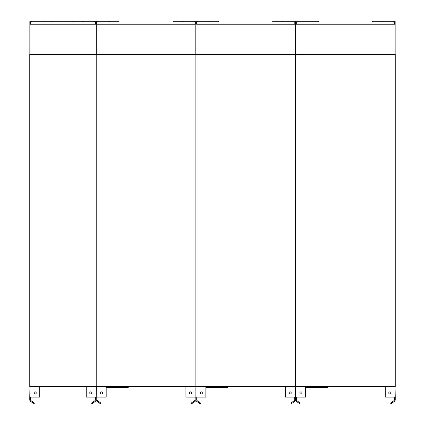 <?xml version="1.0" encoding="UTF-8"?>
<svg xmlns="http://www.w3.org/2000/svg" width="425" height="425" viewBox="0 0 425 425"><rect width="100%" height="100%" fill="white"/><g stroke="black" fill="none" stroke-linecap="round" stroke-linejoin="round"><path stroke-width="0.64" d="M29.931 386.638L29.766 397.104L39.732 397.104L39.732 386.638M96.379 386.638L96.215 397.104L96.045 386.638M95.381 399.93L95.025 400.605A0.999 0.999 0 0 0 95.381 399.84A0.999 0.999 0 0 1 94.956 400.658L91.513 403.07L91.991 403.75L95.434 401.338L91.991 403.75L91.513 403.07M95.503 401.285L95.434 401.338A1.827 1.827 0 0 0 96.215 399.84L96.215 397.104L96.215 399.84L96.215 397.104L96.215 399.84L96.215 397.104L106.181 397.104L106.181 386.638M95.381 397.104L95.381 399.84M86.248 386.638L86.248 397.104L96.215 397.104M90.812 394.033A1.078 1.078 0 0 1 89.877 392.413A1.078 1.078 0 0 1 91.747 392.413A1.078 1.078 0 0 1 90.812 394.033M33.984 403.75L34.462 403.07L33.984 403.75L30.473 401.285L29.766 399.93M30.951 400.605L30.6 399.93A0.999 0.999 0 0 1 30.595 399.84L30.595 397.104M34.462 403.07L31.02 400.658A0.999 0.999 0 0 1 30.595 399.84M30.542 401.338A1.827 1.827 0 0 1 29.766 399.84L29.766 397.104M35.163 394.033A1.078 1.078 0 0 1 34.228 392.413A1.078 1.078 0 0 1 36.098 392.413A1.078 1.078 0 0 1 35.163 394.033M96.215 386.638L96.215 54.474L395.234 54.474L395.234 386.638L295.561 386.638L295.561 54.474L295.561 386.638L195.888 386.638L195.888 54.474L195.888 386.638L29.766 386.638L29.766 54.474L96.215 54.474L96.215 386.638M30.68 24.241L95.301 24.241L30.68 24.241A0.829 0.829 0 0 0 30.51 24.257L30.51 21.914L31.423 21.914L31.423 21.25L29.846 21.25L29.846 54.474M95.301 24.241A0.829 0.829 0 0 1 95.466 24.257L95.466 21.914L73.387 21.914L73.387 21.25L31.423 21.25M96.13 54.474L96.13 21.25L73.387 21.25M31.423 21.914L73.387 21.914M52.588 21.914L52.588 21.25M43.053 21.914L43.053 21.25M82.923 21.914L82.923 21.25M94.552 21.914L94.552 21.25M195.059 397.104L195.054 399.93L194.703 400.605L191.186 403.07L191.664 403.75L195.107 401.338L191.664 403.75L191.186 403.07M195.176 401.285L195.107 401.338A1.827 1.827 0 0 0 195.888 399.84L195.888 397.104L195.888 399.84L195.888 397.104L195.888 399.84L195.888 397.104L205.854 397.104L205.854 386.638M194.634 400.658L194.703 400.605A0.999 0.999 0 0 0 195.059 399.84A0.999 0.999 0 0 1 194.634 400.658L194.634 400.658M100.438 403.75L100.911 403.07L100.438 403.75L96.921 401.285M97.049 399.93L97.468 400.658A0.999 0.999 0 0 1 97.043 399.84L97.043 397.104M97.043 399.84A0.999 0.999 0 0 0 97.399 400.605L100.911 403.07M96.99 401.338A1.827 1.827 0 0 1 96.215 399.84M190.49 394.033A1.078 1.078 0 0 1 189.555 392.413A1.078 1.078 0 0 1 191.425 392.413A1.078 1.078 0 0 1 190.49 394.033M185.922 386.638L185.922 397.104L195.888 397.104L195.888 386.803L195.888 397.104M128.233 386.638L128.233 387.435L106.181 387.435M101.612 394.033A1.078 1.078 0 0 1 100.677 392.413A1.078 1.078 0 0 1 102.547 392.413A1.078 1.078 0 0 1 101.612 394.033M196.053 386.638L195.723 386.638M97.128 24.241L194.974 24.241L97.128 24.241A0.829 0.829 0 0 0 96.958 24.257L96.958 21.914L119.037 21.914L119.037 21.25L96.294 21.25L96.294 54.474M194.974 24.241A0.829 0.829 0 0 1 195.139 24.257L195.139 21.914L173.06 21.914L173.06 21.25L195.803 21.25L195.803 54.474M109.501 21.914L109.501 21.25M97.872 21.914L97.872 21.25M182.596 21.914L182.596 21.25M194.225 21.914L194.225 21.25M294.732 397.104L294.727 399.93L294.376 400.605L290.865 403.07L291.337 403.75L294.785 401.338L291.337 403.75L290.865 403.07M294.854 401.285L294.785 401.338A1.827 1.827 0 0 0 295.561 399.84L295.561 386.803L295.561 397.104L305.527 397.104L305.527 386.638M294.307 400.658L294.376 400.605A0.999 0.999 0 0 0 294.732 399.84A0.999 0.999 0 0 1 294.307 400.658L294.307 400.658M200.111 403.75L200.584 403.07L200.111 403.75L196.6 401.285M196.722 399.93L197.142 400.658A0.999 0.999 0 0 1 196.717 399.84L196.717 397.104M196.717 399.84A0.999 0.999 0 0 0 197.072 400.605L200.584 403.07M196.669 401.338A1.827 1.827 0 0 1 195.888 399.84M290.163 394.033A1.078 1.078 0 0 1 289.228 392.413A1.078 1.078 0 0 1 291.098 392.413A1.078 1.078 0 0 1 290.163 394.033M285.595 386.638L285.595 397.104L295.561 397.104M227.906 386.638L227.906 387.435L205.854 387.435M201.285 394.033A1.078 1.078 0 0 1 200.35 392.413A1.078 1.078 0 0 1 202.22 392.413A1.078 1.078 0 0 1 201.285 394.033M295.726 386.638L295.396 386.638M196.637 24.257A0.829 0.829 0 0 1 196.802 24.241A0.829 0.829 0 0 0 196.637 24.257L196.637 21.914L218.716 21.914L218.716 21.25L195.973 21.25L195.973 54.474M294.647 24.241L196.802 24.241L294.647 24.241A0.829 0.829 0 0 1 294.812 24.257L294.812 21.914L272.738 21.914L272.738 21.25L295.481 21.25L295.481 54.474M209.18 21.914L209.18 21.25M197.551 21.914L197.551 21.25M282.274 21.914L282.274 21.25M293.898 21.914L293.898 21.25M385.268 386.638L385.268 397.104L395.234 397.104L395.069 386.638M394.4 399.93L394.049 400.605M394.527 401.285L392.636 402.613L394.527 401.285M391.016 403.75L394.458 401.338L391.016 403.75L390.538 403.07L391.016 403.75M395.234 399.84L395.234 397.104L395.234 399.84A1.827 1.827 0 0 1 394.458 401.338M394.405 397.104L394.405 399.84A0.999 0.999 0 0 1 393.98 400.658L390.538 403.07M389.837 394.033A1.078 1.078 0 0 1 388.902 392.413A1.078 1.078 0 0 1 390.772 392.413A1.078 1.078 0 0 1 389.837 394.033M299.784 403.75L300.263 403.07L299.784 403.75L296.342 401.338A1.827 1.827 0 0 1 295.561 399.84M296.395 399.93L296.82 400.658A0.999 0.999 0 0 1 296.395 399.84L296.395 397.104M300.263 403.07L296.751 400.605A0.999 0.999 0 0 1 296.395 399.84M300.958 394.033A1.078 1.078 0 0 1 300.023 392.413A1.078 1.078 0 0 1 301.893 392.413A1.078 1.078 0 0 1 300.958 394.033M327.585 386.638L327.585 387.435L305.527 387.435M296.475 24.241L394.32 24.241L296.475 24.241A0.829 0.829 0 0 0 296.31 24.257L296.31 21.914L318.389 21.914L318.389 21.25L295.646 21.25L295.646 54.474M394.32 24.241A0.829 0.829 0 0 1 394.49 24.257L394.49 21.914L372.412 21.914L372.412 21.25L395.154 21.25L395.154 54.474M308.853 21.914L308.853 21.25M297.224 21.914L297.224 21.25M381.947 21.914L381.947 21.25M393.577 21.914L393.577 21.25"/></g></svg>

